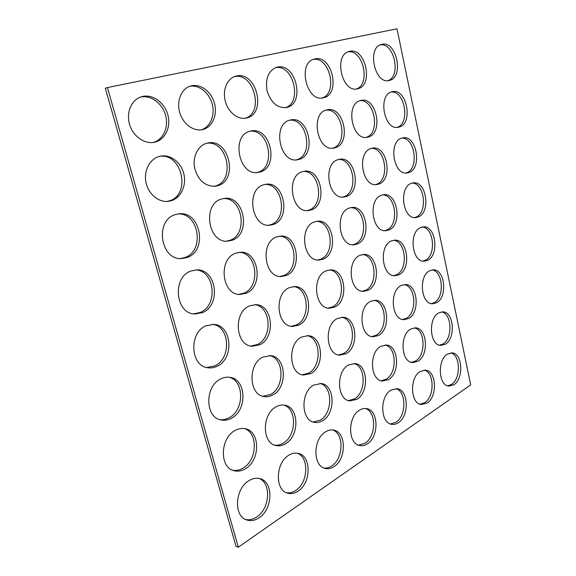 <?xml version="1.0" encoding="UTF-8"?>
<svg xmlns="http://www.w3.org/2000/svg" width="576" height="576" viewBox="0 0 576 576"><rect width="100%" height="100%" fill="white"/><g stroke="black" fill="none" stroke-linecap="round" stroke-linejoin="round"><path stroke-width="0.86" d="M395.798 388.606C406.483 391.162 406.613 415.75 395.978 422.222L390.47 423.965M390.917 390.154L397.015 388.685C408.564 389.599 409.601 415.829 398.383 422.669C396.18 424.152 393.934 424.692 391.651 424.289C380.203 423.072 379.62 396.403 390.917 390.154M289.591 120.226C307.145 117.958 313.898 155.232 296.921 159.674L296.222 159.876M289.901 120.139L290.765 119.93C308.736 115.646 316.966 154.663 299.304 159.343L297.425 159.775C279.684 163.49 272.002 123.984 289.901 120.139M303.264 171.439C319.781 170.402 324.828 205.042 309.038 210.06L307.066 210.614M302.27 171.72L304.445 171.23C321.487 168.3 327.866 204.617 311.422 209.894L308.261 210.593C291.442 212.983 285.631 176.198 302.27 171.72M316.519 221.321C331.942 221.364 335.534 253.613 320.832 259.135L317.693 259.999M314.309 221.947L317.707 221.191C333.749 219.442 338.551 253.332 323.222 259.121L318.888 260.064C303.048 261.31 298.822 226.966 314.309 221.947M385.085 345.01C396.641 347.09 397.397 373.097 386.1 379.296L381.19 380.801M380.851 346.313L386.294 345.038C398.664 345.427 400.385 373.082 388.498 379.627L382.385 381.053C370.13 380.333 368.863 352.238 380.851 346.313M374.018 300.334C386.496 301.838 388.001 329.429 375.97 335.318L371.779 336.571M370.541 301.385L375.228 300.305C388.447 300.067 391.003 329.321 378.374 335.527L372.967 336.766C359.885 336.65 357.79 306.943 370.541 301.385M362.599 254.542C376.013 255.362 378.418 284.724 365.594 290.246L362.21 291.247M359.964 255.326L363.794 254.448C377.892 253.462 381.442 284.508 367.999 290.326L363.406 291.37C349.466 291.982 346.385 260.474 359.964 255.326M350.806 207.598C365.17 207.612 368.654 238.946 354.96 244.051L352.483 244.778M349.121 208.102L352.001 207.439C366.962 205.56 371.693 238.608 357.358 243.986L353.686 244.822C338.882 246.298 334.62 212.774 349.121 208.102M329.342 269.928C343.663 270.893 346.025 300.996 332.323 306.936L328.133 308.095M326.038 270.857L330.538 269.87C345.564 269.129 349.034 300.838 334.714 307.073L329.328 308.232C314.489 308.513 311.594 276.358 326.038 270.857M341.741 317.297C354.967 319.039 356.321 347.22 343.519 353.527L338.414 354.953M337.457 318.506L342.943 317.304C356.947 317.405 359.323 347.177 345.917 353.801L339.602 355.162C325.764 354.643 323.957 324.425 337.457 318.506M353.714 363.47C365.897 365.846 366.422 392.328 354.442 398.952L348.538 400.63M348.595 364.946L354.924 363.542C367.949 364.32 369.418 392.393 356.839 399.348L349.726 400.91C336.852 399.737 335.93 371.239 348.595 364.946M365.278 408.485C376.474 411.372 376.337 436.356 365.083 443.239L358.524 445.176M359.446 410.22C361.786 408.751 364.14 408.218 366.494 408.614C378.59 409.946 379.318 436.514 367.488 443.765C364.925 445.486 362.333 446.076 359.705 445.529C347.746 443.83 347.544 416.837 359.446 410.22M249.955 131.234C269.042 128.621 276.394 167.378 257.947 172.253L256.86 172.555M250.078 131.198L251.114 130.961C270.619 126.439 279.425 166.846 260.302 171.95L258.041 172.454C238.824 176.242 230.731 135.396 250.078 131.198M264.96 184.421C282.823 183.283 288.158 219.096 271.102 224.568L268.502 225.252M263.527 184.81L266.134 184.234C284.537 181.318 291.175 218.722 273.463 224.438L269.683 225.245C251.554 227.484 245.642 189.648 263.527 184.81M279.475 236.182C296.05 236.318 299.693 269.489 283.896 275.458L279.914 276.48M276.602 236.945L280.656 236.081C297.871 234.533 302.688 269.258 286.272 275.494L281.102 276.559C264.139 277.481 260.05 242.345 276.602 236.945M293.479 286.574C308.758 287.77 311.004 318.586 296.352 324.986L291.154 326.304M289.318 287.662L294.667 286.546C310.673 286.15 313.992 318.492 298.728 325.174L292.334 326.47C276.566 326.297 273.96 293.544 289.318 287.662M432.079 269.942C443.146 271.166 444.787 297.518 434.16 302.659L431.316 303.624M429.768 270.727L433.282 269.849C445.046 269.158 447.782 297.31 436.55 302.767L432.504 303.782C420.826 304.236 418.406 275.63 429.768 270.727M441.605 311.897C451.966 313.589 452.981 338.558 442.937 344.009L439.524 345.197M438.696 312.905L442.807 311.854C453.924 311.688 455.962 338.436 445.327 344.225L440.712 345.413C429.667 345.348 427.954 318.161 438.696 312.905M450.864 352.908C460.541 355.003 461.023 378.713 451.519 384.437L447.602 385.841M447.422 354.132L452.066 352.908C462.55 353.196 463.99 378.67 453.91 384.754L448.783 386.114C438.365 385.61 437.242 359.705 447.422 354.132M359.914 100.706C374.904 99.065 380.606 133.632 366.106 137.347L365.947 137.398M360.482 100.534L361.102 100.382C376.488 96.538 383.695 133.02 368.51 136.973L367.157 137.297C351.929 140.789 345.053 103.795 360.482 100.534M422.287 227.009C434.074 227.7 436.435 255.571 425.182 260.359L422.964 261.094M420.631 227.563L423.482 226.865C435.902 225.562 439.452 255.269 427.572 260.352L424.166 261.194C411.84 262.238 408.607 232.07 420.631 227.563M412.214 183.067C424.721 183.146 427.932 212.688 415.987 217.073L414.468 217.57M411.278 183.377L413.41 182.858C426.478 180.864 430.97 212.278 418.385 216.943L415.678 217.606C402.71 219.341 398.527 187.445 411.278 183.377M401.868 138.082C415.087 137.477 419.249 168.833 406.577 172.764L405.814 173.009M401.702 138.139L403.056 137.808C416.765 135.029 422.316 168.314 408.982 172.505L407.023 172.98C393.444 175.493 388.174 141.703 401.702 138.139M391.248 92.016C405.13 90.655 410.4 123.934 396.972 127.382M391.896 91.8L392.429 91.678C406.735 88.027 413.489 123.35 399.348 127.008L398.189 127.289C384.026 130.658 377.525 94.817 391.896 91.8M338.645 159.458C353.945 158.551 358.697 192.053 344.052 196.675L342.576 197.107M337.997 159.653L339.833 159.228C355.644 156.326 361.757 191.592 346.45 196.466L343.786 197.086C328.147 199.555 322.488 163.8 337.997 159.653M326.131 110.088C342.324 108.137 348.53 144.014 332.863 148.075L332.467 148.198M326.585 109.944L327.312 109.771C343.915 105.71 351.619 143.424 335.261 147.722L333.67 148.097C317.261 151.704 309.982 113.486 326.585 109.944M424.26 370.123C434.441 372.42 434.772 396.583 424.721 402.667L420.077 404.237M420.17 371.506L425.47 370.166C436.486 370.735 437.753 396.598 427.118 403.049L421.258 404.532C410.328 403.711 409.442 377.41 420.17 371.506M414.317 327.866C425.261 329.724 426.168 355.219 415.519 361.03L411.43 362.369M410.81 329.011L415.519 327.852C427.255 327.938 429.163 355.147 417.917 361.296L412.618 362.599C400.982 362.246 399.463 334.591 410.81 329.011M404.064 284.594C415.814 285.926 417.406 312.905 406.109 318.406L402.653 319.507M401.227 285.502L405.266 284.53C417.737 284.033 420.408 312.739 408.506 318.557L403.848 319.68C391.478 319.882 389.196 290.722 401.227 285.502M393.502 240.278C406.066 241.006 408.478 269.626 396.468 274.766L393.725 275.623M391.406 240.934L394.697 240.156C407.923 238.982 411.494 269.359 398.866 274.795L394.927 275.731C381.823 276.595 378.634 245.75 391.406 240.934M382.622 194.882C396.014 194.911 399.37 225.338 386.59 230.069L384.646 230.674M381.355 195.278L383.818 194.695C397.793 192.744 402.408 224.964 388.994 229.968L385.848 230.71C372.01 232.344 367.762 199.642 381.355 195.278M371.426 148.378C385.632 147.607 390.082 180.014 376.474 184.277L375.394 184.608M371.045 148.493L372.614 148.118C387.317 145.274 393.149 179.525 378.878 184.046L376.603 184.579C362.045 187.092 356.573 152.338 371.045 148.493M275.515 67.637C293.623 64.03 302.724 103.032 285.12 107.734M277.2 67.126C295.891 62.273 305.518 103.529 286.855 107.417L286.322 107.546C277.366 108.238 270.958 102.708 267.098 90.958C265.111 78.696 268.301 70.79 276.682 67.255L277.2 67.126M313.258 59.422C329.832 56.369 338.134 93.463 322.114 97.985M314.87 58.925C332.107 54.41 340.999 94.147 323.777 97.697L323.323 97.805C306.497 102.643 297.086 62.597 314.438 59.026L314.87 58.925M348.098 51.84C363.312 49.27 370.915 84.614 356.278 88.985M349.646 51.35C365.587 47.138 373.824 85.471 357.883 88.718L357.494 88.812C341.906 93.362 333.194 54.684 349.279 51.437L349.646 51.35M258.984 478.426C271.483 482.875 270.007 508.68 256.73 516.96C252.972 519.466 249.214 520.294 245.455 519.444M248.839 480.73C252.706 478.339 256.486 477.67 260.172 478.714C273.686 481.932 272.938 509.141 259.078 517.795C254.851 520.603 250.697 521.316 246.607 519.934C233.388 516.132 234.994 488.578 248.839 480.73M234.482 76.572C254.34 72.324 264.355 113.414 244.944 118.31M236.246 76.046C256.594 70.812 267.055 113.702 246.766 117.972L246.125 118.123C237.794 119.966 228.038 112.154 225.252 101.023C222.358 89.921 227.268 78.358 235.627 76.198L236.246 76.046M189.698 86.321C199.073 84.506 209.412 92.902 212.249 104.184C215.215 115.438 210.175 127.267 201.132 129.845M191.578 85.774C201.046 83.664 211.666 92.124 214.553 103.615C217.577 115.07 212.328 127.094 203.069 129.478L202.291 129.658C193.212 131.623 182.599 123.588 179.561 112.01C176.4 100.462 181.728 88.351 190.822 85.961L191.578 85.774M140.63 97.013C150.97 94.824 162.482 103.529 165.607 115.409C168.883 127.253 163.231 139.781 153.18 142.466M142.661 96.43C153.043 94.111 164.686 102.859 167.846 114.847C171.158 126.799 165.42 139.442 155.268 142.056L154.296 142.286C144.367 144.382 132.79 136.102 129.463 124.056C126.007 112.039 131.796 99.324 141.725 96.66L142.661 96.43M269.431 355.529C284.227 358.042 285.012 387.266 270.504 394.51L262.843 396.281M262.915 357.091L270.619 355.622C286.25 356.71 287.957 387.382 272.866 394.934C269.971 396.54 267.019 397.08 264.01 396.562C248.659 394.848 247.781 363.809 262.915 357.091M254.7 304.639C270.979 306.187 273.01 337.666 257.342 344.549L250.855 346.054M249.458 305.906L255.874 304.654C272.916 304.718 275.954 337.651 259.69 344.815L252.022 346.248C235.296 345.478 233.129 312.199 249.458 305.906M239.35 252.324C257.17 252.648 260.784 286.711 243.799 293.184L238.73 294.379M235.613 253.246L240.509 252.252C258.998 251.021 263.736 286.553 246.139 293.278L239.897 294.48C221.746 294.934 217.922 259.049 235.613 253.246M223.38 198.533C242.734 197.352 248.328 234.367 229.874 240.336L226.44 241.178M221.364 199.051L224.532 198.374C244.44 195.538 251.294 234.043 232.2 240.25L227.606 241.186C208.044 243.158 202.126 204.286 221.364 199.051M306.972 335.635C320.983 337.702 322.106 366.444 308.477 373.198L302.227 374.796M301.702 337.018L308.167 335.686C322.985 336.211 325.08 366.473 310.86 373.536L303.408 375.041C288.814 373.99 287.395 343.325 301.702 337.018M319.961 383.414C332.77 386.172 332.993 413.086 320.278 420.156L313.164 422.014M313.747 385.07L321.17 383.53C334.85 384.797 335.974 413.237 322.668 420.638C319.939 422.309 317.16 422.878 314.345 422.338C300.859 420.595 300.384 391.752 313.747 385.07M332.482 429.948C344.16 433.246 343.678 458.568 331.783 465.898C329.22 467.618 326.606 468.331 323.95 468.029M325.483 431.87C328.234 430.157 330.97 429.574 333.691 430.121C346.313 431.964 346.658 458.82 334.174 466.517C331.178 468.526 328.162 469.159 325.13 468.418C312.682 466.142 312.955 438.876 325.483 431.87M206.813 143.222C227.628 140.249 235.627 180.583 215.539 185.94L213.934 186.358M206.69 143.251L207.95 142.963C229.19 138.211 238.615 180.086 217.85 185.674L215.093 186.271C204.919 186.322 198.101 180.238 194.623 168.034C192.355 156.924 197.978 145.577 206.69 143.251M244.231 428.544C258.17 432.432 257.45 459.979 243.173 468.022C239.717 470.131 236.218 470.866 232.682 470.225M234.979 430.567C238.493 428.587 241.97 427.99 245.412 428.76C260.294 431.388 260.366 460.325 245.513 468.706C241.618 471.074 237.722 471.715 233.827 470.628C219.283 467.338 220.14 438.084 234.979 430.567M228.809 377.194C244.354 380.297 244.656 409.918 229.234 417.665C226.145 419.378 222.991 420.026 219.773 419.609M220.716 378.943C223.79 377.381 226.879 376.841 229.982 377.338C246.398 379.145 247.558 410.134 231.559 418.19C228.053 420.127 224.503 420.703 220.918 419.926C204.876 417.362 204.718 386.086 220.716 378.943M212.666 324.331C229.961 326.376 231.631 358.438 214.884 365.846L206.748 367.524M206.028 325.786L213.826 324.389C231.905 325.087 234.526 358.51 217.195 366.199C214.164 367.704 211.061 368.222 207.886 367.754C190.224 366.199 188.69 332.503 206.028 325.786M195.761 269.921C214.913 270.569 218.376 305.489 200.11 312.494L193.622 313.877M190.901 271.03L196.906 269.892C216.742 269.114 221.27 305.402 202.399 312.66L194.76 314.006C175.37 313.805 172.001 277.265 190.901 271.03M178.092 213.934C199.102 212.796 204.898 251.021 184.896 257.53L180.367 258.559M175.313 214.61L179.222 213.804C200.801 211.14 207.792 250.762 187.164 257.508L181.498 258.588C160.38 260.143 154.613 220.277 175.313 214.61M159.689 156.312C182.462 152.993 191.167 194.983 169.214 200.894L166.925 201.456M159.242 156.434L160.805 156.082C170.791 154.289 181.289 162.684 183.888 174.089C186.617 185.458 181.03 197.618 171.461 200.671L168.048 201.384C158.378 202.45 148.219 193.882 145.958 182.318C143.597 170.777 149.76 158.969 159.242 156.434M297.144 453.175C309.276 456.991 308.354 482.602 295.776 490.399C292.68 492.466 289.555 493.236 286.402 492.71M288.734 455.292C291.982 453.283 295.186 452.65 298.354 453.406C311.45 455.868 311.314 482.947 298.152 491.112C294.61 493.474 291.082 494.15 287.561 493.15C274.687 490.176 275.558 462.715 288.734 455.292M283.572 405.029C296.978 408.283 296.791 435.564 283.313 443.102C280.49 444.83 277.618 445.514 274.687 445.147M276.005 406.872C278.928 405.216 281.851 404.662 284.767 405.194C299.081 407.066 299.743 435.802 285.682 443.678C282.434 445.666 279.158 446.27 275.854 445.507C261.799 443.066 261.914 413.957 276.005 406.872M380.354 44.82C394.366 42.674 401.342 76.414 387.936 80.647M381.852 44.338C396.641 40.392 404.287 77.414 389.484 80.402L389.16 80.482C374.674 84.766 366.581 47.369 381.535 44.41L381.852 44.338M470.7 384.898L238.313 547.2L107.438 87.559L396.994 28.8L470.7 384.898M107.438 87.559L105.3 88.229L235.98 546.25L238.313 547.2"/></g></svg>
